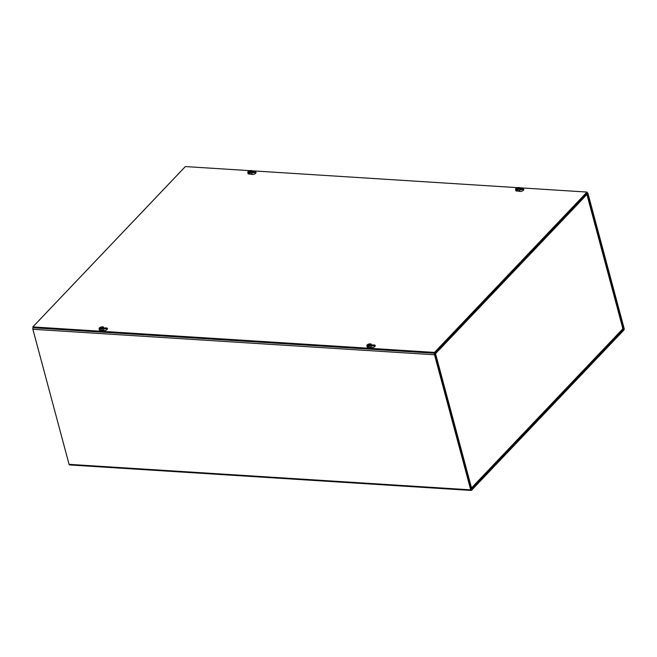 <?xml version="1.0" encoding="UTF-8"?>
<svg xmlns="http://www.w3.org/2000/svg" width="657" height="657" viewBox="0 0 657 657"><rect width="100%" height="100%" fill="white"/><g stroke="black" fill="none" stroke-linecap="round" stroke-linejoin="round"><path stroke-width="0.99" d="M583.515 197.396L587.489 193.922L623.624 329.28L471.324 489.432L434.983 354.279L438.433 350.419L438.211 349.581L434.811 353.154A1.183 0.624 93.6 0 0 434.515 354.772L470.708 489.851A1.183 0.624 93.6 0 0 471.2 490.434L69.568 464.934A1.183 0.624 -86.4 0 1 69.075 464.351L32.875 329.272A1.183 0.624 -86.4 0 1 33.088 327.761M471.2 490.434A1.183 0.624 93.6 0 0 471.545 490.27L623.854 330.126A1.183 0.624 93.6 0 0 624.15 328.508L587.958 193.429A1.183 0.624 93.6 0 0 587.465 192.846A1.183 0.624 93.6 0 0 587.112 193.01L583.712 196.583L583.933 197.429M583.227 197.1A1.183 0.846 43.6 0 1 583.736 197.864L438.728 350.337A1.183 0.846 -136.4 0 0 438.712 350.28M438.728 350.337L438.679 350.165A1.183 0.846 -136.4 0 0 438.211 349.573M583.736 197.864L586.865 194.341A1.183 0.534 -15 0 0 587.013 193.971M470.88 488.266L471.521 487.913L470.831 488.824L471.521 487.913L435.501 353.499L438.359 350.14M471.521 487.913L622.885 328.763L622.434 328.024L622.885 328.763L622.113 329.757M520.401 188.888L521.806 188.756A2.677 1.215 165 0 1 523.785 189.405A2.677 1.215 165 0 1 522.323 190.99A2.677 1.215 165 0 1 519.334 191.368L518.028 190.998M523.728 189.873A2.677 1.215 -15 0 0 522.036 189.602L520.385 189.758M371.673 345.089L373.275 344.941A2.677 1.215 165 0 1 375.254 345.59A2.677 1.215 165 0 1 373.792 347.175A2.677 1.215 165 0 1 370.794 347.545L369.735 347.241M375.196 346.05A2.677 1.215 -15 0 0 373.505 345.779L371.788 345.943M252.649 171.896L254.054 171.764A2.677 1.215 165 0 1 256.033 172.413A2.677 1.215 165 0 1 254.571 173.998A2.677 1.215 165 0 1 251.574 174.368L250.268 173.998M255.967 172.881A2.677 1.215 -15 0 0 254.275 172.602L252.625 172.758M103.921 328.089L105.522 327.942A2.677 1.215 165 0 1 107.493 328.59A2.677 1.215 165 0 1 106.032 330.175A2.677 1.215 165 0 1 103.042 330.545L101.975 330.241M107.436 329.058A2.677 1.215 -15 0 0 105.744 328.779L104.028 328.943M32.85 326.923L33.072 327.761L434.712 353.261L434.482 352.415L32.85 326.923L185.356 166.566L249.841 170.664M252.148 170.812L517.601 187.664M519.909 187.803L586.988 192.066L434.482 352.415M434.712 353.261L587.21 192.903L586.988 192.066M101.687 327.728L101.695 327.753A6.389 1.626 -106.9 0 1 102.09 328.278L102.09 328.278A1.544 0.698 -15 0 1 101.556 328.484A6.389 0.764 65.8 0 0 101.203 327.933L100.964 327.933A6.389 5.248 -40.1 0 0 100.127 328.393A6.398 5.19 119.9 0 0 100.094 328.41A6.389 5.535 136.8 0 0 99.363 328.96L99.453 329.51A2.398 1.092 165 0 1 99.248 329.272L99.158 328.714A6.389 5.601 -36.9 0 1 99.848 328.229A6.398 5.699 -19.6 0 1 99.93 328.18L100.053 328.443M100.578 328.837L100.004 328.237M102.385 328.163L102.549 327.194A6.389 5.757 131.2 0 0 101.638 327.408L101.4 327.408A6.389 1.273 -105.2 0 0 101.121 327.145A1.544 0.698 -15 0 0 100.595 327.35A6.389 1.125 64 0 1 100.907 327.588L100.792 327.728A6.389 5.831 139 0 0 99.93 328.18M102.549 327.194A6.398 5.19 -60.1 0 1 102.574 327.186A6.389 5.535 -43.2 0 1 103.436 327.112L103.527 327.358M99.158 328.714A2.349 1.068 165 0 1 99.125 328.599A2.349 1.068 165 0 1 100.652 327.161A2.349 1.068 165 0 1 103.436 327.112M101.81 327.613A6.389 5.33 -33.9 0 1 102.738 327.408A6.398 5.699 160.4 0 1 102.829 327.4A6.389 5.601 143.1 0 1 103.642 327.358A2.349 1.068 165 0 1 103.65 327.383A2.349 1.068 165 0 1 102.114 328.927A2.349 1.068 165 0 1 99.363 328.96M103.831 327.876L104.061 328.475A2.464 1.117 165 0 1 101.991 330.241A2.464 1.117 165 0 1 99.314 329.748L99.125 328.599M101.121 327.145L101.49 328.443M250.572 171.559L250.498 171.231A6.389 4.911 -132.4 0 1 251.442 171.42L251.442 171.42A1.544 0.698 -15 0 1 251.163 171.707A6.389 4.188 40.1 0 0 250.243 171.502L249.988 171.584A6.389 2.981 -82.7 0 0 249.57 172.191A6.398 2.349 86.6 0 0 249.561 172.216A6.389 3.277 92.7 0 0 249.225 172.898L249.348 173.464A2.398 1.092 165 0 1 248.798 173.423L248.683 172.865A6.389 3.54 -85.2 0 1 249.036 172.233A6.398 4.147 -79.3 0 1 249.085 172.175L249.282 172.766M249.586 172.725L249.134 172.216M249.036 172.233L248.798 173.423M250.531 171.732L250.457 170.73A6.389 3.49 87.4 0 0 249.98 171.091L249.717 171.181A6.389 4.698 -129.1 0 0 248.88 171.255A1.544 0.698 -15 0 0 248.601 171.543A6.389 4.41 36.7 0 1 249.463 171.452L249.529 171.559A6.389 3.778 89.6 0 0 249.085 172.175M249.463 171.452L249.685 172.011M250.457 170.73A6.398 2.349 -93.4 0 1 250.465 170.721A6.389 3.277 -87.3 0 1 250.933 170.508L251.007 170.73A6.398 4.147 100.7 0 0 250.941 170.754A6.389 3.277 -80.3 0 0 250.432 171.116M248.683 172.865A2.349 1.068 165 0 1 247.804 172.265A2.349 1.068 165 0 1 248.091 171.576A2.349 1.068 165 0 1 250.933 170.508M251.007 170.73A6.389 3.54 94.8 0 1 251.475 170.541A2.349 1.068 165 0 1 252.329 171.05A2.349 1.068 165 0 1 251.508 172.257A2.349 1.068 165 0 1 249.225 172.898M252.329 171.05L252.74 172.142A2.464 1.117 165 0 1 250.67 173.908A2.464 1.117 165 0 1 247.993 173.415L247.804 172.265M370.408 344.802L370.408 344.802A1.404 0.641 165 0 1 370.203 345.032A6.389 4.188 40.1 0 0 369.316 344.826L369.062 344.917A6.389 2.981 -82.7 0 0 368.651 345.525A6.398 2.349 86.6 0 0 368.643 345.549A6.389 3.277 92.7 0 0 368.306 346.223L368.421 346.789A2.398 1.092 165 0 1 367.879 346.756L367.756 346.19A6.389 3.54 -85.2 0 1 368.109 345.566A6.398 4.147 -79.3 0 1 368.158 345.5L368.363 346.099M368.667 346.05L368.216 345.549M368.109 345.566L367.879 346.756M369.604 345.065L369.53 344.054A6.389 3.49 87.4 0 0 369.053 344.416L368.799 344.506A6.389 4.698 -129.1 0 0 367.953 344.58A1.544 0.698 -15 0 0 367.674 344.876A6.389 4.41 36.7 0 1 368.536 344.777L368.61 344.884A6.389 3.778 89.6 0 0 368.158 345.5M368.536 344.777L368.766 345.336M369.53 344.054A6.398 2.349 -93.4 0 1 369.546 344.046A6.389 3.277 -87.3 0 1 370.006 343.841L370.08 344.063A6.398 4.147 100.7 0 0 370.022 344.087A6.389 3.277 -80.3 0 0 369.505 344.449L369.505 344.449M367.756 346.19A2.349 1.068 165 0 1 366.877 345.59A2.349 1.068 165 0 1 367.173 344.909A2.349 1.068 165 0 1 370.006 343.841M370.08 344.063A6.389 3.54 94.8 0 1 370.548 343.874A2.349 1.068 165 0 1 371.41 344.383A2.349 1.068 165 0 1 370.589 345.582A2.349 1.068 165 0 1 368.306 346.223M370.236 345.04A1.544 0.698 -15 0 0 370.515 344.744A6.389 4.911 -132.4 0 0 369.579 344.555L369.645 344.884M371.41 344.383L371.821 345.475A2.464 1.117 165 0 1 369.743 347.241A2.464 1.117 165 0 1 367.074 346.748L366.877 345.59M518.324 188.559L518.258 188.222A6.389 4.911 -132.4 0 1 519.194 188.411L519.194 188.411A1.544 0.698 -15 0 1 518.915 188.707A6.389 4.188 40.1 0 0 517.995 188.493L517.741 188.584A6.389 2.981 -82.7 0 0 517.33 189.191A6.398 2.349 86.6 0 0 517.322 189.216A6.389 3.277 92.7 0 0 516.985 189.898L517.1 190.456A2.398 1.092 165 0 1 516.55 190.423L516.435 189.857A6.389 3.54 -85.2 0 1 516.788 189.232A6.398 4.147 -79.3 0 1 516.837 189.167L517.043 189.766M517.346 189.725L516.895 189.216M516.788 189.232L516.55 190.423M518.283 188.731L518.209 187.721A6.389 3.49 87.4 0 0 517.732 188.083L517.478 188.173A6.389 4.698 -129.1 0 0 516.632 188.255A1.544 0.698 -15 0 0 516.353 188.543A6.389 4.41 36.7 0 1 517.215 188.444L517.289 188.559A6.389 3.778 89.6 0 0 516.837 189.167M517.215 188.444L517.445 189.002M518.209 187.721A6.398 2.349 -93.4 0 1 518.225 187.713A6.389 3.277 -87.3 0 1 518.685 187.508L518.759 187.73A6.398 4.147 100.7 0 0 518.702 187.754A6.389 3.277 -80.3 0 0 518.184 188.116M516.435 189.857A2.349 1.068 165 0 1 515.556 189.257A2.349 1.068 165 0 1 515.852 188.575A2.349 1.068 165 0 1 518.685 187.508M518.759 187.73A6.389 3.54 94.8 0 1 519.227 187.541A2.349 1.068 165 0 1 520.089 188.05A2.349 1.068 165 0 1 519.268 189.257A2.349 1.068 165 0 1 516.985 189.898M520.089 188.05L520.5 189.142A2.464 1.117 165 0 1 518.422 190.908A2.464 1.117 165 0 1 515.745 190.415L515.556 189.257M434.515 354.772L32.875 329.272M622.91 328.952L623.682 329.001M69.075 464.351L470.708 489.851M623.624 329.28L622.885 329.239M622.885 328.763L586.865 194.341M521.806 188.756L522.036 189.602M373.275 344.941L373.505 345.779M254.054 171.764L254.275 172.602M105.522 327.942L105.744 328.779M100.71 327.424A1.404 0.641 165 0 1 101.17 327.26M102.049 328.286A1.404 0.641 165 0 1 101.556 328.475L102.057 328.262M101.4 327.408L101.572 328.443M249.98 171.091L250.128 171.51M249.717 171.181L249.841 171.781M369.053 344.416L369.201 344.835M368.799 344.506L368.922 345.106M517.732 188.083L517.88 188.502M517.478 188.173L517.601 188.773M471.398 488.644L622.721 329.535M623.017 328.36L587.054 194.144M249.553 171.485L249.726 171.945M368.634 344.818L368.807 345.278M517.314 188.485L517.486 188.945"/></g></svg>
